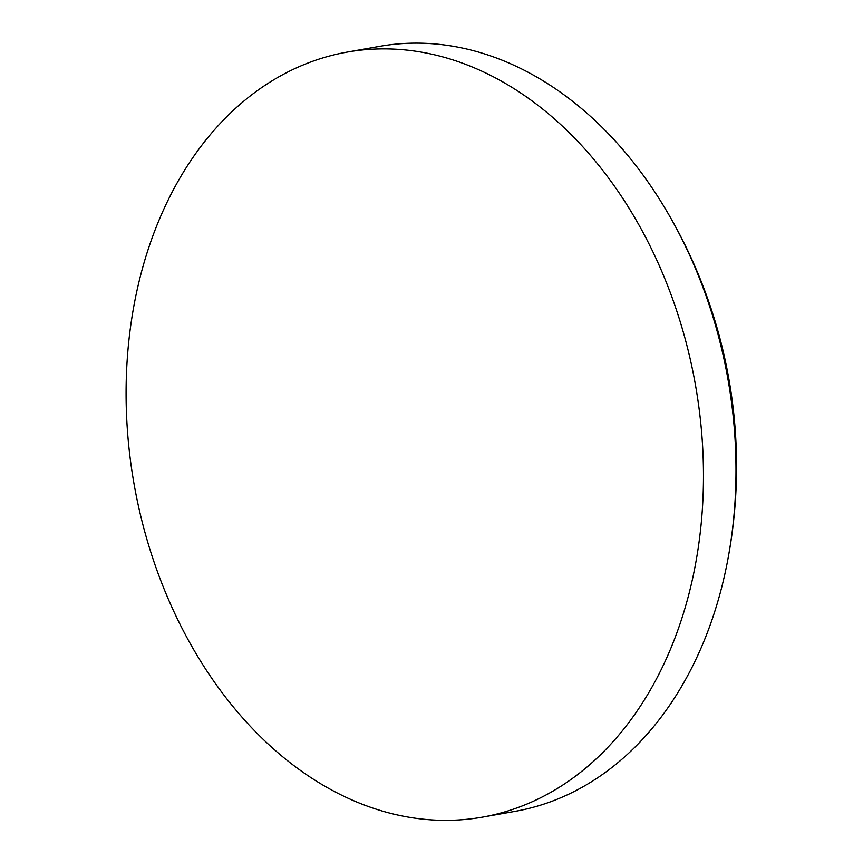 <?xml version="1.0" encoding="UTF-8"?>
<svg xmlns="http://www.w3.org/2000/svg" width="863" height="863" viewBox="0 0 863 863"><rect width="100%" height="100%" fill="white"/><g stroke="black" fill="none" stroke-linecap="round" stroke-linejoin="round"><path stroke-width="1.29" d="M482.428 817.132L514.909 811.382A388.458 285.049 -100 0 0 552.579 801.037A388.458 285.049 -100 0 0 726.926 564.283A388.458 285.049 -100 0 0 716.107 327.498A388.458 285.049 -100 0 0 663.518 205.75A388.458 285.049 -100 0 0 379.623 46.354L347.142 52.093A388.458 285.049 -100 0 0 145.944 535.977A388.458 285.049 -100 0 0 482.428 817.132A388.458 285.049 -100 0 0 683.615 333.247A388.458 285.049 -100 0 0 347.142 52.093M726.926 564.283A501.824 501.824 0 0 0 663.518 205.75"/></g></svg>
